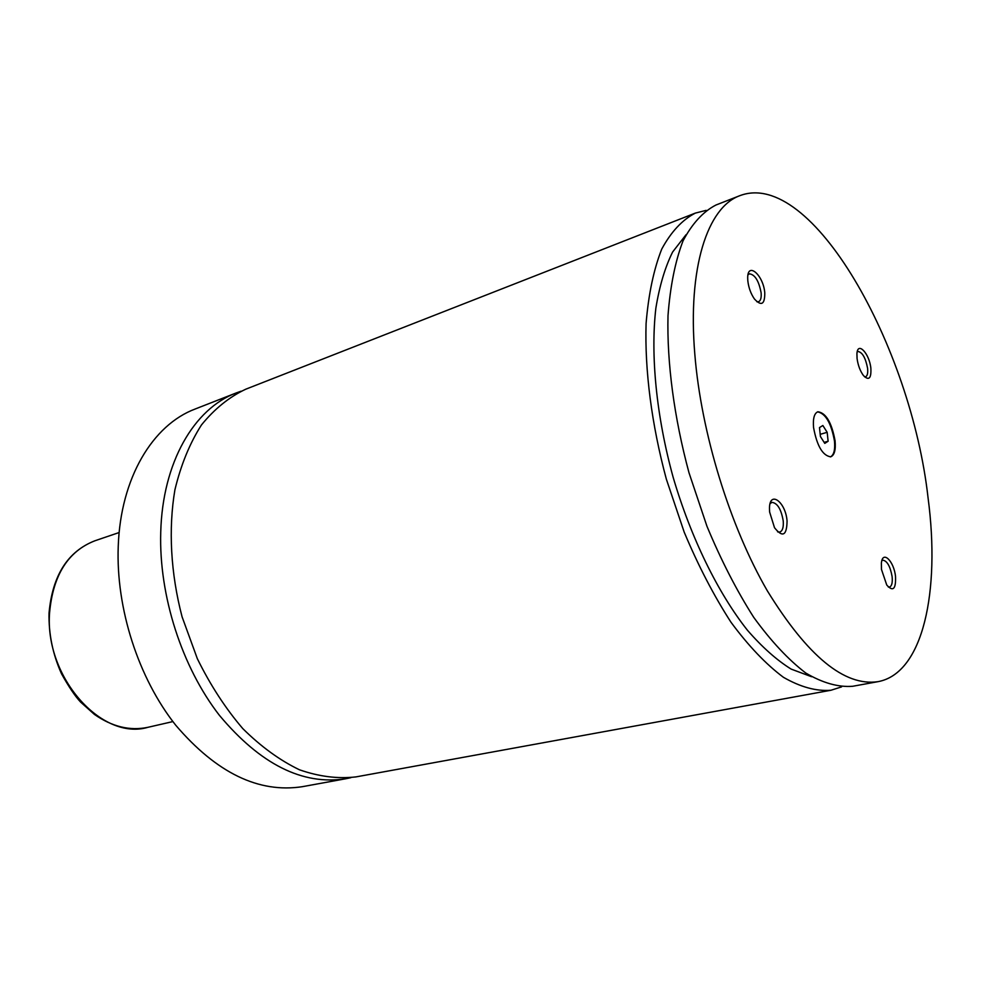 <?xml version="1.0" encoding="UTF-8"?>
<svg xmlns="http://www.w3.org/2000/svg" width="981" height="981" viewBox="0 0 981 981"><rect width="100%" height="100%" fill="white"/><g stroke="black" fill="none" stroke-linecap="round" stroke-linejoin="round"><path stroke-width="1.47" d="M241.032 391.211L236.188 392.952C194.263 408.599 162.515 462.174 160.737 532.266C158.836 595.528 181.841 666.994 219.425 715.357C260.419 764.334 302.553 785.462 345.839 778.742L350.867 777.675M706.124 210.363L695.333 213.098L245.765 389.199C229.26 396.974 214.496 408.893 201.461 424.957C189.762 443.265 180.921 464.871 174.925 489.752C168.266 528.857 170.645 573.149 182.074 616.804L197.34 658.692C210.314 685.069 225.471 708.38 242.822 728.638C261.007 746.651 279.879 760.361 299.463 769.791C319.009 776.596 337.832 778.975 355.944 776.903L830.944 690.256L841.551 686.896M813.568 427.569C816.952 445.914 822.654 455.662 830.699 456.827C834.426 455.282 835.886 449.948 835.076 440.8C831.704 422.566 825.977 412.891 817.896 411.762C814.267 413.271 812.82 418.531 813.568 427.569M830.392 456.901C833.899 455.123 835.26 449.813 834.463 440.972C831.226 423.154 825.597 413.455 817.59 411.861M857.063 358.506C858.019 365.288 860.129 370.953 863.415 375.502C868.859 380.935 871.349 378.543 870.87 368.329C869.46 353.491 857.59 340.898 856.928 353.761L857.063 358.506M864.629 376.876L865.512 376.814C867.376 376.005 868.075 373.148 867.584 368.255C865.561 357.795 862.348 352.204 857.946 351.48L857.186 351.934M769.631 512.045L774.512 527.704C782.63 537.895 786.811 535.651 787.069 520.997C785.646 501.622 769.3 489.838 769.484 508.698L769.631 512.045M777.565 531.837L779.76 532.082C782.531 531.015 783.696 527.3 783.23 520.948C781.195 509.213 777.418 503.008 771.912 502.358L770.122 503.621M881.478 569.434L886.75 585.019C893.029 591.984 895.96 589.201 895.543 576.656C894.034 561.034 882.495 549.814 881.392 563.143L881.478 569.434M888.283 586.994L889.448 587.055C891.803 586.16 892.685 582.677 892.121 576.632C890.258 566.368 887.167 560.887 882.863 560.176L881.845 560.727M747.829 280.86C748.638 287.727 750.845 293.773 754.45 299.009C761.403 306.464 764.849 304.429 764.775 292.914C763.476 274.95 747.142 260.909 747.706 278.555L747.829 280.86M756.878 301.756L758.534 301.731C760.655 300.775 761.514 297.807 761.121 292.816C758.84 280.824 754.916 274.484 749.325 273.822L748 274.852M236.188 392.952L195.194 409.003C152.852 424.847 120.565 477.735 118.235 546.405C115.856 608.404 138.382 678.165 175.783 725.29C216.568 772.991 258.825 793.445 302.516 786.652L345.839 778.742M695.333 213.098C682.285 219.805 671.09 231.81 661.734 249.1C653.738 269.383 648.527 294.165 646.087 323.46C644.64 369.996 651.592 424.393 666.357 479.182L684.211 532.18C698.337 565.853 713.947 595.896 731.017 622.285C748.491 645.927 765.965 664.26 783.427 677.295C800.484 687.092 816.315 691.409 830.944 690.256M686.001 234.753L672.61 252.031C665.081 267.188 659.514 285.876 655.872 308.12C650.391 355.122 656.375 416.373 673.138 477.257C690.906 537.846 718.018 593.088 747.399 630.194C762.188 647.19 776.768 660.152 791.14 669.091L811.618 676.743M694.842 354.509C701.194 432.989 729.852 526.147 767.301 590.77C807.633 656.264 844.518 686.565 877.946 681.672C923.182 673.444 940.436 591.384 928.087 498.041C911.177 346.33 811.618 168.364 739.833 195.673C707.583 207.199 687.485 267.396 694.842 354.509M739.833 195.673L715.897 205.041C703.07 211.675 692.108 223.656 682.984 240.983C675.222 261.326 670.219 286.244 668 315.723C666.859 362.578 674.082 417.44 688.993 472.744L706.958 526.27C721.121 560.298 736.706 590.648 753.727 617.343C771.115 641.243 788.466 659.808 805.769 673.027C822.63 682.972 838.265 687.387 852.661 686.283L877.946 681.672M827.167 432.327L822.863 425.509L819.491 427.581L820.435 436.545L824.776 443.387L828.123 441.242L827.167 432.327L820.202 434.313M824.126 442.37L828.123 441.242M94.912 540.776C68.143 551.163 53.023 575.111 49.59 612.647C44.427 677.098 101.865 741.072 147.923 727.313C130.032 731.09 112.202 726.798 94.421 714.426L80.626 702.102C75.132 696.265 68.756 686.81 61.484 673.726C52.716 654.119 48.584 633.873 49.05 612.966C52.483 575.418 67.775 551.347 94.912 540.776L119.167 532.524M147.923 727.313L172.901 721.575"/></g></svg>
